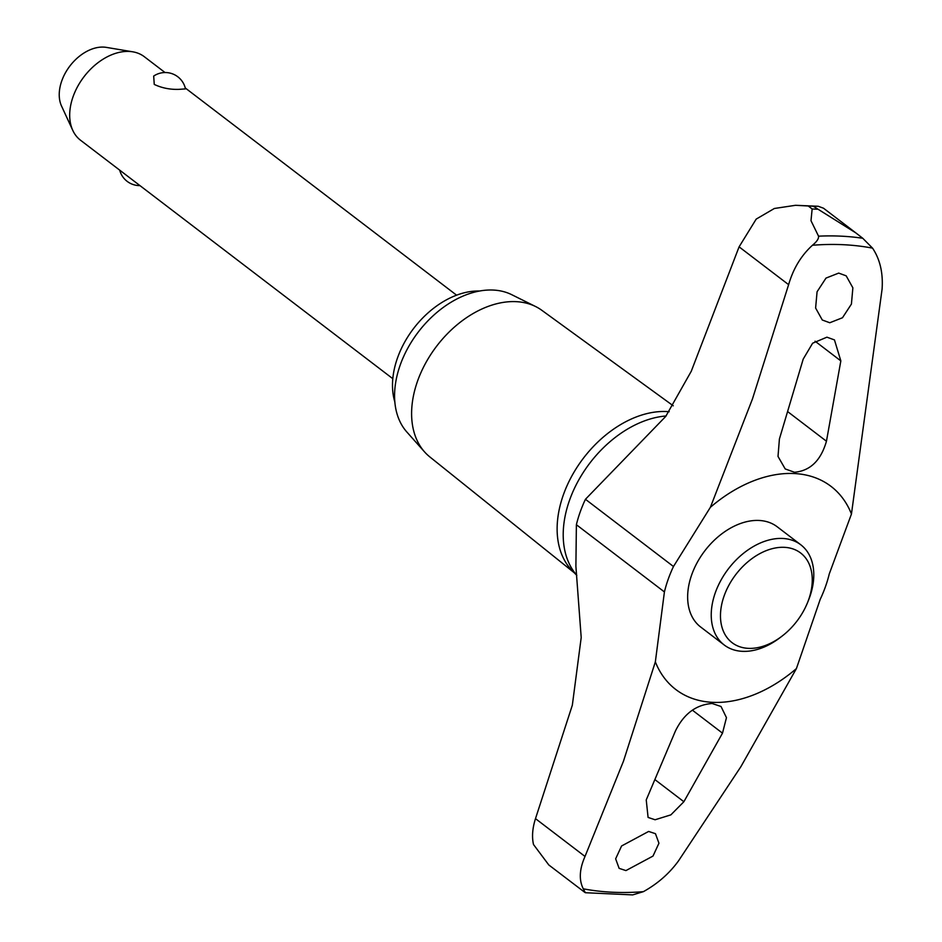 <?xml version="1.0" encoding="UTF-8"?>
<svg xmlns="http://www.w3.org/2000/svg" width="942" height="942" viewBox="0 0 942 942"><rect width="100%" height="100%" fill="white"/><g stroke="black" fill="none" stroke-linecap="round" stroke-linejoin="round"><path stroke-width="1.41" d="M669.197 411.725A96.732 65.869 127.4 0 0 666.63 411.548A96.732 65.869 127.4 0 0 574.22 471.824A96.732 65.869 127.4 0 0 572.265 570.758L576.798 575.374M782.178 636.027L780.176 637.557A63.055 42.932 -52.6 0 1 742.414 651.334A63.055 42.932 -52.6 0 1 724.245 645.011L700.66 627.007A63.055 42.932 -52.6 0 1 691.758 574.644A63.055 42.932 -52.6 0 1 759.028 520.455A63.055 42.932 -52.6 0 1 777.197 526.778L800.782 544.782A63.055 42.932 -52.6 0 1 808.318 600.702L807.365 603.033A56.438 38.434 127.4 0 0 784.356 547.326A56.438 38.434 127.4 0 0 724.151 595.827A56.438 38.434 127.4 0 0 748.384 648.355A56.438 38.434 127.4 0 0 782.178 636.027A56.438 38.434 127.4 0 0 807.365 603.033M855.854 232.91L823.508 208.217L818.257 206.274L813.24 206.227L855.854 232.91L862.754 238.267L872.539 248.135C880.016 259.297 883.196 272.945 882.089 289.112L851.45 514.014L829.266 573.913A105.092 71.557 -52.6 0 1 825.463 586.666A105.092 71.557 -52.6 0 1 820.211 599.359L796.414 668.573L740.859 766.717L678.487 860.906C669.35 873.469 657.657 883.726 643.386 891.662L632.659 894.9L585.382 892.722L583.275 888.812C578.824 879.958 579.401 869.172 585.017 856.455L623.486 761.136L655.349 661.861A127.829 87.053 127.4 0 0 796.414 668.573M655.349 661.861L664.416 591.941A105.092 71.557 -52.6 0 1 668.219 579.189A105.092 71.557 -52.6 0 1 673.471 566.507L710.386 507.302L752.481 398.878L788.619 284.661C793.246 268.647 801.183 255.529 812.428 245.273C816.82 241.682 818.857 238.644 818.539 236.171L810.991 220.699L812.145 208.971L808.236 205.992L795.543 205.297L774.348 208.488L756.202 219.097L739.093 246.851L691.24 371.313L665.735 416.411L585.441 499.284A105.092 71.557 127.4 0 0 580.19 511.965A105.092 71.557 127.4 0 0 576.386 524.718L575.892 566.319L581.202 637.534L572.336 705.193L535.492 818.645C532.43 828.242 531.771 836.861 533.502 844.515L548.809 864.968L584.864 892.415M817.138 209.206A373.856 254.587 127.4 0 0 814.642 209.077A373.856 254.587 127.4 0 0 812.145 208.971M813.24 206.227A373.856 254.587 127.4 0 0 810.744 206.098A373.856 254.587 127.4 0 0 808.236 205.992M673.271 405.814L541.815 310.295A92.257 62.831 127.4 0 0 535.633 306.55A92.257 62.831 127.4 0 0 516.051 301.652A92.257 62.831 127.4 0 0 428.692 357.83A92.257 62.831 127.4 0 0 424.595 451.948A92.257 62.831 127.4 0 0 429.846 456.929L574.161 572.677M535.633 306.55L511.718 294.681A87.147 59.346 127.4 0 0 493.219 290.054A87.147 59.346 127.4 0 0 410.712 343.112A87.147 59.346 127.4 0 0 406.85 432.013L424.595 451.948M803.208 359.09L812.628 343.206L826.923 337.177L834.459 339.909L840.841 360.892L826.452 441.233C820.894 460.508 810.238 470.847 794.495 472.26L785.204 468.939L778.01 456.434L779.411 438.996L803.208 359.09M683.868 801.724L670.869 814.865L655.09 819.764L648.084 817.432L646.236 799.935L675.461 730.921C683.868 713.812 696.103 704.675 712.152 703.497L721.03 706.5L726.459 717.663L722.502 733.159L683.868 801.724L655.196 779.823M829.772 322.753L822.295 320.009L815.607 308.022L817.079 291.749L826.004 278.09L838.698 273.098L846.175 275.829L852.875 287.828L851.415 304.089L842.478 317.748L829.772 322.753M648.638 831.445L655.455 833.682L658.941 843.231L652.994 856.078L625.935 870.585L619.118 868.347L615.644 858.821L621.59 845.975L648.638 831.445M724.245 645.011A63.055 42.932 -52.6 0 1 720.865 580.402A63.055 42.932 -52.6 0 1 782.614 538.459A63.055 42.932 -52.6 0 1 800.782 544.782M394.851 401.963A77.68 52.893 -52.6 0 1 413.62 328.475A77.68 52.893 -52.6 0 1 479.572 291.019M165.027 72.534L144.314 56.708A52.54 35.784 127.4 0 0 132.798 51.822A52.54 35.784 127.4 0 0 129.172 51.433A52.54 35.784 127.4 0 0 82.507 78.751A52.54 35.784 127.4 0 0 72.793 130.42A52.54 35.784 127.4 0 0 80.529 140.228L392.814 378.696M178.827 89.36C169.996 89.643 161.812 87.995 154.252 84.415L153.687 76.066A20.689 20.689 0 0 1 185.48 88.901L178.827 89.36M72.793 130.42L61.548 106.069A39.234 26.717 -52.6 0 1 68.801 67.494A39.234 26.717 -52.6 0 1 103.644 47.1A39.234 26.717 -52.6 0 1 106.352 47.383L132.798 51.822M851.45 514.014A127.829 87.053 127.4 0 0 710.386 507.302M862.754 238.267A367.769 250.442 127.4 0 0 841.029 236.159A367.769 250.442 127.4 0 0 818.539 236.171M666.065 415.975A98.015 66.752 127.4 0 0 569.592 500.084A98.015 66.752 127.4 0 0 576.787 575.268M692.37 710.15L722.502 733.159M787.948 411.831L826.452 441.233M815.054 341.192L840.841 360.892M576.386 524.718L664.416 591.941M535.492 818.645L585.017 856.455M585.441 499.284L673.471 566.507M739.093 246.851L788.619 284.661M872.539 248.135A361.716 246.321 127.4 0 0 812.428 245.273M583.275 888.812A361.716 246.321 127.4 0 0 643.386 891.662M119.705 170.149A20.689 20.689 0 0 0 139.946 185.609M185.268 87.983L456.587 295.176M795.543 205.297L818.257 206.274"/></g></svg>

